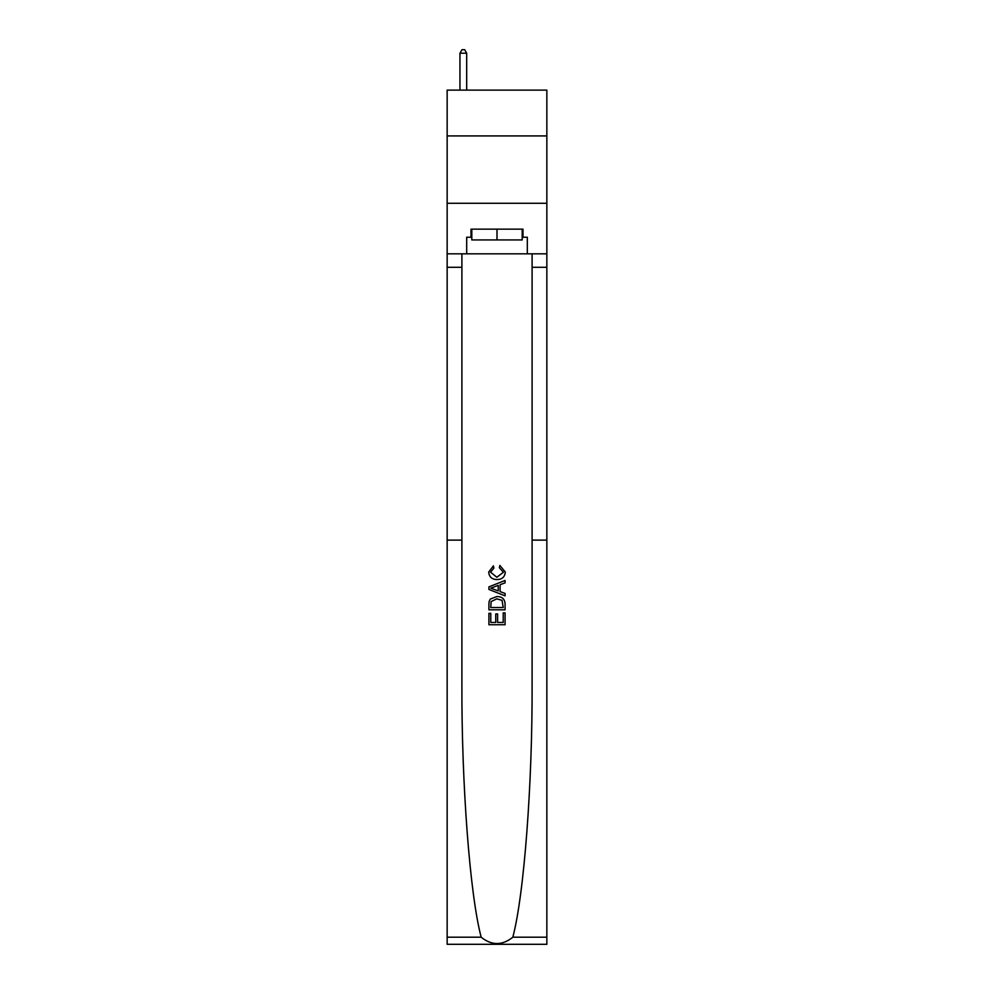 <?xml version="1.0" encoding="UTF-8"?>
<svg xmlns="http://www.w3.org/2000/svg" width="994" height="994" viewBox="0 0 994 994"><rect width="100%" height="100%" fill="white"/><g stroke="black" fill="none" stroke-linecap="round" stroke-linejoin="round"><path stroke-width="1.49" d="M546.849 135.929L546.849 90.119L447.151 90.119L447.151 135.929L546.849 135.929L546.849 203.285L447.151 203.285L447.151 135.929M503.212 612.925L503.212 622.455L497.609 622.455L503.212 622.455L503.212 612.925L505.076 612.925L505.076 624.741L488.911 624.741L488.911 613.335L488.911 624.741M495.745 613.957L495.745 622.455L490.775 622.455L495.745 622.455L495.745 613.957L497.609 613.957L497.609 622.455M490.291 599.071L489.135 601.432L490.291 599.071L496.901 596.549C502.069 596.524 504.803 599.022 505.076 604.017L505.076 609.807L488.911 609.807L488.911 604.277L488.911 609.807M499.895 565.449L499.373 567.736L499.895 565.449L505.287 572.059C504.84 577.017 502.045 579.514 496.876 579.552L496.876 579.552C491.906 579.44 489.185 576.955 488.7 572.097L493.397 565.872L493.894 568.146L490.564 572.209L496.863 577.265L503.411 572.271L499.373 567.736M512.829 937.205L546.849 937.205L546.849 944.3L447.151 944.3L447.151 540.115L461.899 540.115L461.899 683.213C461.477 783.819 469.913 894.886 481.171 937.205C491.719 945.654 502.268 945.654 512.829 937.205C524.087 894.886 532.523 783.819 532.101 683.213L532.101 253.818M488.911 586.87L488.911 589.442L505.076 595.853L488.911 589.442L488.911 586.87L505.076 580.446L488.911 586.87M532.101 540.115L546.849 540.115L546.849 203.285M447.151 540.115L447.151 203.285M461.899 253.818L461.899 540.115M546.849 937.205L546.849 540.115M447.151 253.818L466.683 253.818L466.683 237.243L471.802 237.243M522.198 237.243L523.006 237.243L523.006 229.154L470.994 229.154L470.994 237.243M523.006 237.243L527.317 237.243L527.317 253.818L546.849 253.818M466.683 253.818L527.317 253.818M505.076 580.446L505.076 582.869L500.094 584.708L500.094 591.592L505.076 593.443L505.076 595.853M493.757 589.256L498.23 590.908L498.23 585.391L490.775 588.15L493.757 589.256M498.23 585.391L498.23 590.908M488.911 604.277L489.135 601.432M502.069 600.376L503.212 607.533L502.069 600.376L496.863 598.823L491.111 601.581L490.775 607.533L503.212 607.533L490.775 607.533M488.911 613.335L490.775 613.335L490.775 622.455M471.802 229.154L471.802 239.939L522.198 239.939L522.198 229.154M497 229.154L497 239.939M466.683 90.119L466.683 53.204L459.949 53.204L459.949 90.119M459.949 53.204L461.974 49.7L464.67 49.7L466.683 53.204M532.101 267.287L546.849 267.287M461.899 267.287L447.151 267.287M447.151 937.205L481.171 937.205"/></g></svg>
